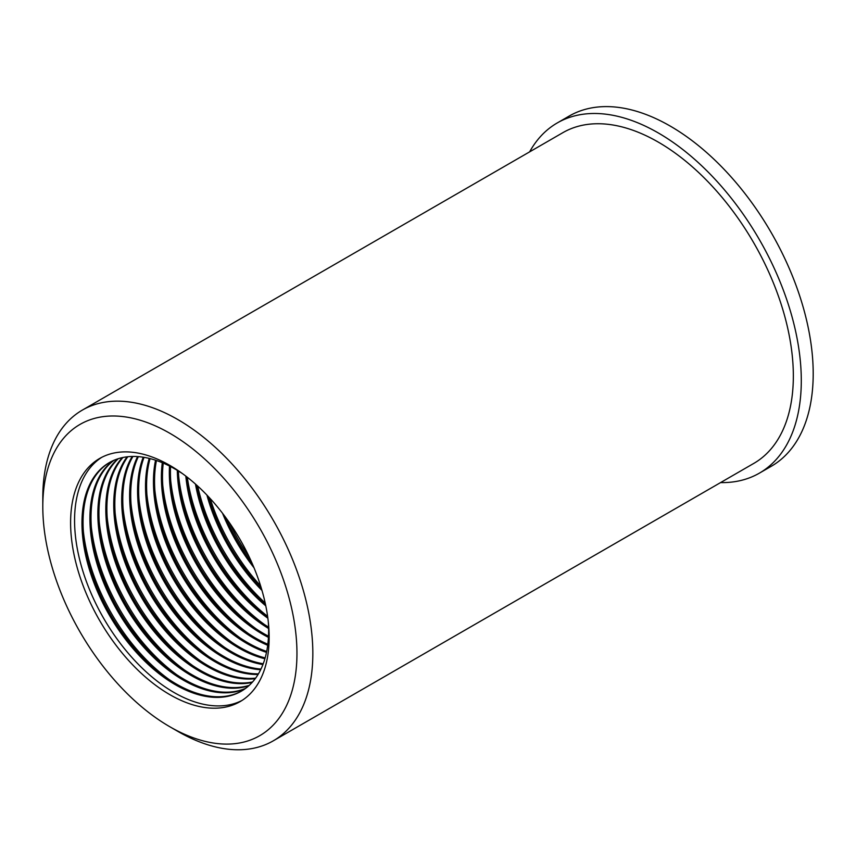 <?xml version="1.0" encoding="UTF-8"?>
<svg xmlns="http://www.w3.org/2000/svg" width="856" height="856" viewBox="0 0 856 856"><rect width="100%" height="100%" fill="white"/><g stroke="black" fill="none" stroke-linecap="round" stroke-linejoin="round"><path stroke-width="1.28" d="M241.82 690.899A131.974 76.195 60 0 1 140.309 654.851A131.974 76.195 60 0 1 83.053 522.417A131.974 76.195 60 0 1 109.846 462.315M268.303 621.873A131.974 76.195 60 0 1 268.613 630.797A131.974 76.195 60 0 1 241.274 691.22A131.974 76.195 60 0 1 139.571 655.857A131.974 76.195 60 0 1 81.962 523.037A131.974 76.195 60 0 1 109.301 462.625A131.974 76.195 60 0 1 182.863 473.892M242.034 700.443A140.405 81.063 60 0 1 134.563 660.351A140.405 81.063 60 0 1 74.568 520.437A140.405 81.063 60 0 1 101.693 457.361M269.159 637.367A140.405 81.063 60 0 1 240.076 701.631A140.405 81.063 60 0 1 131.888 664.021A140.405 81.063 60 0 1 70.599 522.727A140.405 81.063 60 0 1 99.681 458.452A140.405 81.063 60 0 1 207.869 496.073A140.405 81.063 60 0 1 269.159 637.367M42.8 506.677A179.717 103.758 60 0 1 169.873 433.307A179.717 103.758 60 0 1 296.957 653.417A179.717 103.758 60 0 1 169.873 726.776A179.717 103.758 60 0 1 42.8 506.677L42.8 497.507A190.941 110.242 60 0 1 82.347 410.099A190.941 110.242 60 0 1 229.494 461.256A190.941 110.242 60 0 1 312.836 653.417A190.941 110.242 60 0 1 273.289 740.825A190.941 110.242 60 0 1 177.813 731.366L169.873 726.776M82.347 410.099L562.852 132.68A190.941 110.242 60 0 1 709.999 183.837A190.941 110.242 60 0 1 793.341 375.998A190.941 110.242 60 0 1 753.794 463.406L273.289 740.825M529.629 151.865A202.177 116.726 60 0 1 557.235 122.954A202.177 116.726 60 0 1 713.037 177.117A202.177 116.726 60 0 1 801.291 380.578A202.177 116.726 60 0 1 759.411 473.133A202.177 116.726 60 0 1 720.57 482.591M557.235 122.954L569.154 116.074A202.177 116.726 60 0 1 724.946 170.237A202.177 116.726 60 0 1 813.2 373.698A202.177 116.726 60 0 1 771.331 466.253L759.411 473.133M168.803 679.322A140.405 81.063 60 0 1 83.364 531.341M245.126 688.716A131.974 76.195 60 0 1 144.942 648.495A131.974 76.195 60 0 1 89.912 518.458A131.974 76.195 60 0 1 113.388 460.539M245.64 688.342A131.974 76.195 60 0 1 145.681 647.478A131.974 76.195 60 0 1 91.004 517.827A131.974 76.195 60 0 1 113.966 460.282M176.743 674.731A140.405 81.063 60 0 1 91.303 526.75M248.743 685.795A131.974 76.195 60 0 1 150.324 641.058A131.974 76.195 60 0 1 97.852 513.868A131.974 76.195 60 0 1 117.721 458.87M249.214 685.367A131.974 76.195 60 0 1 151.063 640.031A131.974 76.195 60 0 1 98.943 513.247A131.974 76.195 60 0 1 118.331 458.677M184.682 670.152A140.405 81.063 60 0 1 99.253 522.171M252.103 682.457A131.974 76.195 60 0 1 155.739 633.526A131.974 76.195 60 0 1 105.791 509.288A131.974 76.195 60 0 1 122.301 457.628M252.552 681.965A131.974 76.195 60 0 1 156.477 632.488A131.974 76.195 60 0 1 106.882 508.657A131.974 76.195 60 0 1 122.943 457.489M192.632 665.561A140.405 81.063 60 0 1 107.193 517.58M255.216 678.69A131.974 76.195 60 0 1 161.153 625.897A131.974 76.195 60 0 1 113.73 504.698A131.974 76.195 60 0 1 127.127 456.815M255.623 678.134A131.974 76.195 60 0 1 161.902 624.848A131.974 76.195 60 0 1 114.822 504.066A131.974 76.195 60 0 1 127.812 456.74M200.571 660.982A140.405 81.063 60 0 1 115.132 513.001M258.073 674.453A131.974 76.195 60 0 1 121.68 500.118A131.974 76.195 60 0 1 132.209 456.462M258.448 673.843A131.974 76.195 60 0 1 122.772 499.487A131.974 76.195 60 0 1 132.937 456.451M208.511 656.392A140.405 81.063 60 0 1 123.071 508.411M260.652 669.745A131.974 76.195 60 0 1 129.62 495.528A131.974 76.195 60 0 1 137.581 456.58M260.984 669.06A131.974 76.195 60 0 1 130.711 494.896A131.974 76.195 60 0 1 138.34 456.633M216.45 651.812A140.405 81.063 60 0 1 131.022 503.82M262.931 664.534A131.974 76.195 60 0 1 137.559 490.948A131.974 76.195 60 0 1 143.241 457.211M263.22 663.775A131.974 76.195 60 0 1 138.651 490.317A131.974 76.195 60 0 1 144.043 457.339M224.4 647.222A140.405 81.063 60 0 1 138.961 499.241M264.889 658.756A131.974 76.195 60 0 1 145.509 486.358A131.974 76.195 60 0 1 149.222 458.399M265.135 657.922A131.974 76.195 60 0 1 146.59 485.727A131.974 76.195 60 0 1 150.067 458.613M232.34 642.642A140.405 81.063 60 0 1 146.9 494.65M266.494 652.368A131.974 76.195 60 0 1 153.449 481.778A131.974 76.195 60 0 1 155.557 460.207M266.687 651.437A131.974 76.195 60 0 1 154.54 481.147A131.974 76.195 60 0 1 156.455 460.507M240.279 638.052A140.405 81.063 60 0 1 154.84 490.071M267.703 645.274A131.974 76.195 60 0 1 161.388 477.188A131.974 76.195 60 0 1 162.298 462.711M267.832 644.247A131.974 76.195 60 0 1 162.48 476.557A131.974 76.195 60 0 1 163.261 463.117M248.229 633.461A140.405 81.063 60 0 1 162.79 485.48M268.431 637.367A131.974 76.195 60 0 1 169.328 472.598A131.974 76.195 60 0 1 169.509 466.028M268.484 636.211A131.974 76.195 60 0 1 170.419 471.977A131.974 76.195 60 0 1 170.547 466.563M256.169 628.882A140.405 81.063 60 0 1 170.729 480.901M268.591 628.475A131.974 76.195 60 0 1 177.299 470.351M268.559 627.159A131.974 76.195 60 0 1 178.412 471.025M264.108 624.292A140.405 81.063 60 0 1 178.669 476.31M267.864 618.203A131.974 76.195 60 0 1 185.827 476.107M267.65 616.641A131.974 76.195 60 0 1 187.079 477.07M267.618 616.352A140.405 81.063 60 0 1 187.304 477.252M265.799 605.866A131.974 76.195 60 0 1 195.478 484.068M265.403 603.972A131.974 76.195 60 0 1 196.923 485.352M265.189 602.977A140.405 81.063 60 0 1 197.672 486.037M261.99 590.458A131.974 76.195 60 0 1 206.917 495.068M261.24 587.954A131.974 76.195 60 0 1 208.704 496.962M260.599 585.857A140.405 81.063 60 0 1 210.202 498.577M254.05 567.849A131.974 76.195 60 0 1 222.528 513.247M252.081 563.216A131.974 76.195 60 0 1 225.545 517.27M249.299 557.128A140.405 81.063 60 0 1 229.44 522.716"/></g></svg>
